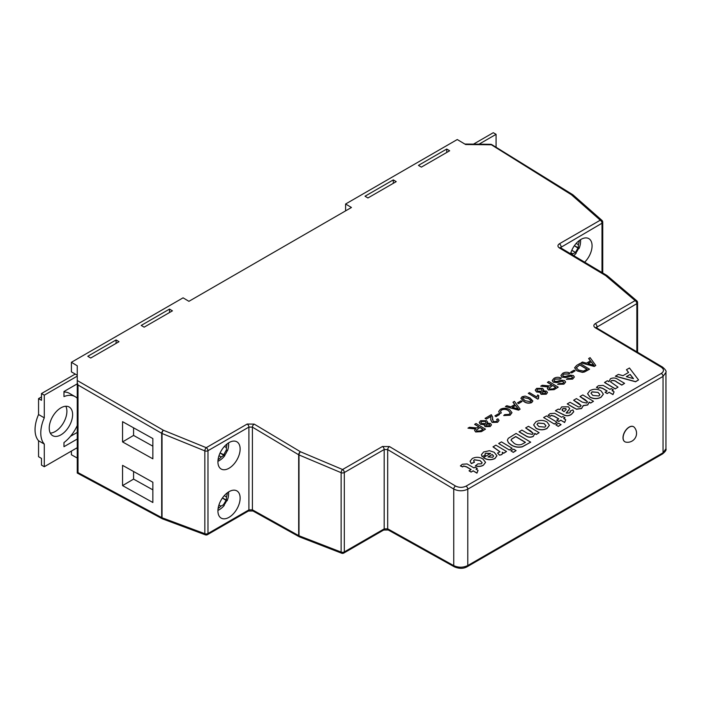 <?xml version="1.0" encoding="UTF-8"?>
<svg xmlns="http://www.w3.org/2000/svg" width="701" height="701" viewBox="0 0 701 701"><rect width="100%" height="100%" fill="white"/><g stroke="black" fill="none" stroke-linecap="round" stroke-linejoin="round"><path stroke-width="1.05" d="M49.236 428.092A16.535 9.551 120 0 0 52.663 435.663A16.535 9.551 120 0 0 65.403 431.238A16.535 9.551 120 0 0 72.615 414.589A16.535 9.551 120 0 0 69.197 407.027A16.535 9.551 120 0 0 56.448 411.452A16.535 9.551 120 0 0 49.236 428.092M65.815 406.256A16.535 9.551 -60 0 1 66.893 411.285A16.535 9.551 -60 0 1 50.306 433.122M217.923 510.416A19.058 19.058 0 0 0 224.285 505.403A18.901 0.482 -147.7 0 0 223.514 504.738L220.876 506.131A18.901 15.606 124.4 0 1 218.107 508.462M229.025 491.673A15.711 9.069 -60 0 1 236.877 490.893A15.711 9.069 -60 0 1 239.286 503.484A15.711 9.069 -60 0 1 229.025 517.32A15.711 9.069 -60 0 1 221.174 518.1A15.711 9.069 -60 0 1 218.765 505.517A15.711 9.069 -60 0 1 229.025 491.673M229.025 468.242A15.711 9.069 120 0 0 239.286 454.406A15.711 9.069 120 0 0 236.877 441.814A15.711 9.069 120 0 0 229.025 442.594A15.711 9.069 120 0 0 218.765 456.439A15.711 9.069 120 0 0 221.174 469.022A15.711 9.069 120 0 0 229.025 468.242M570.561 253.753A15.711 9.069 -60 0 1 580.963 239.4A15.711 9.069 -60 0 1 588.822 238.629A15.711 9.069 -60 0 1 584.669 262.183M78.013 472.605L161.694 517.601L161.694 433.323L78.013 385.007L78.013 472.605L77.259 473.052L77.259 365.791L71.414 362.294L71.414 371.863L77.259 375.245M78.013 385.007L77.259 382.501M629.253 427.172A8.684 5.012 120 0 0 623.119 437.801A8.684 5.012 120 0 0 624.915 441.779A8.684 5.012 120 0 0 625.844 442.121A9.008 9.008 0 0 0 634.352 427.373A8.684 5.012 120 0 0 633.59 426.743A8.684 5.012 120 0 0 629.253 427.172M633.538 426.707A8.684 5.012 120 0 0 633.476 426.672A8.684 5.012 120 0 0 629.139 427.102A8.684 5.012 120 0 0 623.469 434.751A8.684 5.012 120 0 0 624.793 441.709A8.684 5.012 120 0 0 624.854 441.744M477.302 468.382L475.988 469.144L478.056 470.371L476.925 473.14L473.175 470.897L471.116 472.088L469.057 470.853L471.116 469.53L466.533 466.787L463.571 465.963L462.678 466.936L460.434 465.928L462.327 464.264L467.085 463.931L473.929 467.909L475.243 467.155L477.302 468.382L476.102 469.206M471.002 469.6L466.524 466.927L463.571 466.104M490.604 453.573L485.662 453.345L484.89 454.274M485.364 455.151L482.174 456.544L481.421 454.704L483.602 451.987L489.491 450.699L494.179 452.276L496.921 455.72L494.915 458.436C490.858 460.242 487.046 459.944 483.488 457.551L490.604 453.442L485.67 453.214L484.89 454.204L485.364 455.282L482.174 456.684L481.421 454.774M496.921 455.79L494.915 458.568C490.858 460.373 487.046 460.075 483.488 457.683L483.488 457.551M534.784 433.525L533.268 436.425C530.543 437.661 528.019 437.442 525.689 435.794L519.091 431.851L521.903 430.09L527.38 433.367L532.313 434.427L533.146 433.271L530.508 430.835L525.645 427.925L533.146 433.332M525.645 427.925L528.458 426.304L539.139 432.683L536.326 434.445L534.819 433.542M534.863 434.129L534.784 433.384L533.268 436.425M570.448 411.995L570.053 411.093L572.866 409.91L573.751 411.689L571.394 414.282C568.59 416.079 565.777 416.096 562.964 414.344L555.437 410.725L558.25 409.104L559.871 409.638L561.685 406.895L568.388 406.79L569.738 408.63L566.39 413.082L569.615 412.889L570.448 411.925L570.053 411.093M573.751 411.759L571.394 414.414C568.59 416.21 565.777 416.236 562.964 414.475L555.437 410.725M569.738 408.701L566.119 413.055M603.368 394.207L600.976 397.336C597.322 399.132 593.677 399.088 590.04 397.195L587.604 393.778M613.34 389.844L612.026 390.606L614.085 391.833L612.963 394.602L609.213 392.358L607.154 393.55L605.094 392.315L607.154 390.992L602.562 388.249L599.609 387.425L598.707 388.398L596.472 387.39L598.365 385.725L603.123 385.392L609.966 389.37L611.281 388.617L613.34 389.844L612.139 390.667M607.04 391.062L602.562 388.389L599.609 387.557M608.915 381.703L610.431 378.759C613.077 377.576 615.548 377.769 617.861 379.337L624.582 383.351L621.769 384.98L616.845 382.036C615.32 380.625 613.48 380.161 611.333 380.661L610.51 381.826L618.019 387.145L615.206 388.897L604.534 382.518L607.346 380.757L608.915 381.703L608.792 381.081M608.862 381.668L608.792 381.151M624.582 383.351L621.769 385.112L616.845 382.168C615.32 380.757 613.48 380.301 611.333 380.792L610.51 381.896M638.541 379.916L635.562 381.765L615.399 376.244L618.378 374.387L622.987 375.692L628.595 372.45L626.457 369.725L629.454 367.999L638.541 379.916L635.562 381.633L615.399 376.104M628.525 372.494L626.457 369.725M593.475 401.314L590.663 402.935L589.234 402.076L587.683 404.88L583.197 405.564L581.585 408.403L576.529 409.121L574.04 407.973L567.249 403.907L570.053 402.286L578.544 407.018L580.34 406.694L581.12 405.599L578.772 403.312L573.62 400.236L576.424 398.606L582.312 402.129L586.684 403.031L587.526 401.901L585.204 399.675L579.99 396.556L582.794 394.935L593.475 401.314L590.663 403.066L589.252 402.225M589.278 402.646L589.234 402.076M589.234 402.216L587.683 405.012L583.197 405.704L581.576 408.534L576.529 409.253L567.249 403.907M583.214 406.081L583.197 405.564M581.12 405.66L573.62 400.236M587.517 401.971L579.99 396.556M564.997 417.752L563.683 418.515L565.742 419.741L564.62 422.51L560.87 420.267L558.811 421.459L556.752 420.232L558.811 418.9L554.219 416.166L551.266 415.334L550.364 416.306L548.129 415.299L550.022 413.634L554.78 413.301L561.624 417.279L562.938 416.525L564.997 417.752L563.797 418.585M558.697 418.97L554.219 416.298L551.266 415.474M558.25 426.41L555.814 424.815L558.627 423.194L561.063 424.648L558.25 426.41L555.814 424.815M554.316 424.052L543.634 417.542L546.447 415.921L557.129 422.3L554.316 424.052L543.634 417.542M549.4 425.358L547.017 428.486C543.363 430.291 539.717 430.248 536.072 428.346L533.636 424.929M530.701 442.173L522.298 446.835C517.978 447.685 514.236 447.036 511.073 444.89L508.409 442.778L507.393 440.202L508.286 438.318L516.094 433.446L530.701 442.173L522.298 446.703C517.978 447.553 514.236 446.905 511.082 444.758L508.418 442.646L507.393 440.202M513.281 452.373L510.845 450.778L513.658 449.157L516.094 450.612L513.281 452.373L510.845 450.778M509.347 450.016L498.665 443.505L501.478 441.884L512.159 448.263L509.347 450.016L498.665 443.505M499.944 451.838L493.04 446.887L495.852 445.126L506.534 451.505L503.721 453.267L502.319 452.425M502.582 453.494L501.785 454.598L499.568 455.186L497.552 453.074L499.944 451.768L493.048 446.747M485.556 462.38L483.375 465.227C481.017 466.612 478.371 466.822 475.427 465.858L477.863 463.878L481.342 463.852L482.174 462.756L480.176 460.636L474.349 459.882L473.578 460.82M482.165 462.818L480.176 460.767M480.176 460.636L474.349 459.742L473.578 460.759L474.489 462.213L471.309 463.615L470.082 461.276M478.809 426.874L474.682 424.412L476.014 423.509L485.478 429.152L481.368 431.527L475.646 431.834L474.586 430.361L475.611 428.863L467.97 428.153L469.495 427.268L476.855 427.952L478.923 426.813L474.682 424.271M485.478 429.152L481.368 431.658L475.646 431.965L474.586 430.432M475.611 429.003L467.97 428.153M487.677 422.221L487.326 423.124M491.454 424.902L490.218 426.55L485.118 426.655L484.321 425.481M484.663 424.736L480.465 424.307L479.256 422.519M491.033 416.955L490.945 416.438L486.319 419.11L485.11 418.392L491.296 414.685L492.645 417.077L492.382 419.645M492.645 417.148L492.523 418.26M497.377 420.504L496.632 419.435L497.964 418.812L499.042 420.398L497.596 422.291L492.076 422.414L490.709 419.768M499.042 420.469L497.596 422.291M496.019 416.648L494.932 415.859L498.446 413.827L499.541 414.484L496.019 416.648L494.932 415.859M518.574 403.627L517.487 402.838L521.001 400.806L522.096 401.463L518.574 403.627L517.487 402.838M543.696 389.879L543.345 390.781M547.481 392.56L546.237 394.207L541.137 394.312L540.34 393.138M540.69 392.394L536.484 391.964L535.275 390.177M551.564 384.875L547.437 382.404L548.769 381.502L558.233 387.154L554.123 389.519L548.401 389.826L547.341 388.363L548.366 386.864L540.725 386.146L542.25 385.27L549.61 385.944L551.678 384.805L547.437 382.273M558.233 387.154L554.123 389.651L548.401 389.966L547.341 388.433M548.366 386.996L540.725 386.146M561.264 378.137L559.924 378.908L555.052 379.013L553.93 380.354L554.544 381.248L556.831 381.423L561.168 380.152L564.612 380.564L565.611 382.001L563.919 384.008L557.619 384.367L558.96 383.596L562.772 383.386L563.893 382.176L562.193 381.081L557.199 382.474L553.273 382.054L552.204 380.494L553.904 378.391C556.235 377.024 558.688 376.936 561.264 378.137L559.924 379.039L555.052 379.145L553.93 380.415M565.611 382.071L563.919 384.139L557.619 384.367M563.884 382.238L562.184 381.221L557.199 382.606L553.273 382.185L552.204 380.564M590.426 360.875L588.665 358.605L590.084 357.65L595.78 365.466L594.282 366.334L581.068 362.855L582.478 362.04L586.465 363.153L590.496 360.831L588.665 358.465M595.78 365.466L594.273 366.474L581.068 362.855M589.515 369.085L584.468 371.837L582.417 372.231L577.072 370.776L574.601 367.753L576.669 365.396L580.06 363.442L589.515 369.225L584.468 371.977L582.417 372.362L577.072 370.908L574.601 367.815M571.683 372.958L570.596 372.178L574.11 370.146L575.206 370.794L571.683 372.958L570.596 372.178M569.992 373.098L568.66 373.87L563.788 373.975L562.658 375.307L563.271 376.209L565.558 376.384L569.904 375.114L573.339 375.526L574.347 376.963L572.647 378.969L566.355 379.329L567.687 378.558L571.508 378.347L572.621 377.138L570.921 376.043L565.935 377.436L562.009 377.015L560.94 375.456L562.631 373.353C564.971 371.986 567.424 371.898 569.992 373.098L568.651 374.001L563.779 374.106L562.666 375.377M574.338 377.024L572.647 379.101L566.355 379.329M572.621 377.199L570.921 376.174L565.935 377.567L562 377.147L560.94 375.526M538.762 395.609L538.517 398.667L537.737 399.114L528.282 393.331L529.492 392.63L536.861 397.038L537.649 394.943L538.762 395.609L538.237 397.441M532.856 401.025L531.673 402.619C528.791 403.61 526.179 403.241 523.849 401.507L520.904 398.343M514.762 404.556L513.001 402.286L514.411 401.34L520.116 409.156L518.609 410.024L505.403 406.545L506.814 405.721L510.801 406.843L514.832 404.512L513.001 402.155M520.116 409.156L518.609 410.155L505.403 406.545M510.302 412.854L508.348 410.62C506.245 409.226 503.993 409.025 501.583 410.015L500.47 411.426M501.303 412.828L499.655 413.415L498.683 411.513L500.374 409.305C503.528 407.78 506.63 407.912 509.671 409.708L511.975 412.635L510.1 415.08L503.704 415.544L504.746 414.606L509.066 414.396L510.31 412.784L508.348 410.488C506.245 409.095 503.993 408.893 501.583 409.883L500.47 411.356L501.303 412.959L499.655 413.546L498.683 411.575M511.975 412.696L510.091 415.22L503.704 415.544M387.688 449.586A2.48 1.411 -59.1 0 1 389.476 446.563L382.457 446.493A2.48 1.428 60 0 1 384.183 449.516L344.314 472.535L344.314 551.915L384.183 528.896L384.183 449.516L387.688 449.586L387.688 528.826A2.48 1.455 119.1 0 0 388.24 529.982L454.301 566.794C459.199 568.87 463.527 568.826 467.269 566.662L662.533 453.933A2.48 1.428 -120 0 0 663.041 452.793L665.95 448.78L665.95 372.354L663.041 376.428L467.786 489.167C463.107 491.34 458.428 491.305 453.749 489.061L387.688 449.586M389.476 446.563L455.536 486.038C459.041 487.738 462.555 487.773 466.06 486.143L661.323 373.414C664.162 371.381 664.162 369.322 661.323 367.228L595.263 327.761A2.48 1.411 -59.1 0 1 596.498 327.639L596.498 327.639A2.48 1.411 -59.1 0 1 596.98 328.751L596.98 328.787M122.561 465.359L122.561 485.609L152.862 502.503L152.862 482.253L122.561 465.359M122.561 421.678L122.561 441.928L152.862 458.822L152.862 438.572L122.561 421.678M76.488 448.141L77.259 448.587M496.08 147.263L496.08 134.329L493.276 132.708L473.499 144.134M479.011 144.187L496.08 134.329M227.343 492.794A18.901 15.606 124.4 0 1 226.476 496.965L226.362 500.085A18.901 0.859 30.6 0 1 227.08 500.829A18.901 0.859 30.6 0 1 226.546 500.742A12.995 10.734 124.4 0 1 223.943 505.07M579.28 240.522A18.901 15.606 124.4 0 1 578.413 244.693L578.299 247.812A18.901 0.859 30.6 0 1 579.026 248.557A18.901 0.859 30.6 0 1 578.491 248.478A12.995 10.734 124.4 0 1 575.889 252.798M573.725 255.646A19.058 19.058 0 0 0 576.222 253.14A18.901 0.482 -147.7 0 0 575.451 252.465L572.813 253.858A18.901 15.606 124.4 0 1 572.007 254.621M71.414 451.067L71.414 454.783L77.259 458.042M71.414 362.294L183.075 297.829L188.919 301.325L351.446 207.487L345.602 204L457.262 139.534L465.613 144.52L490.612 144.774A2.48 1.428 -58.3 0 1 491.883 144.678A2.48 2.48 0 0 0 490.604 144.301L571.42 194.747L600.293 220.184L559.363 243.808C557.47 245.166 557.47 246.533 559.363 247.926A2.48 1.411 120.9 0 1 560.607 247.804L560.362 247.865M365.011 196.227L367.929 197.971L396.223 181.638L393.305 179.894L365.011 196.227M87.783 356.283L116.077 339.941L119.004 341.694L90.709 358.027L87.783 356.283M141.216 325.43L169.511 309.097L172.437 310.841L144.143 327.174L141.216 325.43M418.444 165.375L421.362 167.127L449.656 150.785L446.739 149.041L418.444 165.375M345.602 204L345.602 210.87M63.975 392.025A28.496 16.447 120 0 1 69.443 393.357L75.173 396.67A28.496 16.447 -60 0 0 63.975 396.582L63.975 391.509L77.259 383.841L77.259 380.52L163.447 430.283L206.252 447.676L247.181 424.044L254.191 424.114A2.48 1.411 120.9 0 0 252.413 427.137L252.413 509.829L298.679 535.608A2.48 1.428 180 0 0 299.003 535.766A2.48 1.183 111.2 0 0 299.537 536.905L341.667 553.22A2.48 1.183 111.2 0 1 341.133 552.081L341.133 472.693L299.003 454.94L299.003 535.766L341.133 552.081A2.48 1.428 180 0 0 344.314 551.915A2.48 1.428 60 0 1 343.797 553.054L383.666 530.035A2.48 1.428 60 0 0 384.183 528.896L387.688 528.826L453.749 565.637C458.428 567.757 463.107 567.722 467.786 565.532L663.041 452.793L663.041 376.428A2.48 1.428 60 0 0 661.323 373.414M169.511 312.532L169.511 309.097M116.077 343.376L116.077 339.941M393.305 183.32L393.305 179.894M446.739 152.476L446.739 149.041M162.422 518.828A2.48 1.428 118.3 0 1 162.238 518.749A2.48 1.428 118.3 0 1 161.694 517.601A2.48 1.428 180 0 0 162.027 517.759A2.48 1.157 110.4 0 0 162.553 518.889L205.358 534.837A2.48 1.157 110.4 0 1 204.832 533.706L204.832 450.874L162.027 433.481L162.027 517.759L204.832 533.706A2.48 1.428 180 0 0 207.978 533.531A2.48 1.428 60 0 1 207.461 534.661L248.391 511.038A2.48 1.428 60 0 0 248.899 509.899L252.413 509.829A2.48 1.455 119.1 0 0 252.956 510.985L299.222 536.764A2.48 1.455 119.1 0 1 298.679 535.608L298.679 454.783L252.413 427.137L248.899 427.067L207.978 450.699L207.978 533.531L248.899 509.899L248.899 427.067A2.48 1.428 60 0 0 247.181 424.044M602.01 272.549L602.01 223.198L560.388 247.655M252.956 510.985L248.391 511.038M636.85 351.744L636.85 303.638L596.279 327.481M574.364 245.727L578.491 248.478M577.983 248.198L575.39 252.43L571.806 250.257L575.433 252.448M218.046 459.821A18.901 15.606 -64.4 0 0 221.227 456.982L223.864 455.317A18.901 0.859 29.4 0 0 224.872 455.571A18.901 0.859 29.4 0 0 224.662 455.256A13.538 11.181 -64.4 0 0 227.124 450.796M228.596 442.848A19.058 19.058 0 0 1 227.439 450.857A18.901 0.482 -152.3 0 1 226.476 450.533L226.362 447.545A18.901 15.606 -64.4 0 0 227.001 443.978M220.096 452.951L223.768 454.721L226.143 450.349M223.768 454.721L224.662 455.256M222.427 497.999L226.546 500.742M226.037 500.461L223.453 504.694M41.482 396.924L38.555 398.615L38.555 414.528A28.496 16.447 120 0 0 38.555 440.754L38.555 456.71L41.482 458.401L41.482 465.105L44.286 466.726L44.286 444.066A28.496 16.447 -60 0 1 44.286 417.84L44.286 395.171L41.482 393.55L41.482 400.306L38.555 398.615M77.259 432.412L70.459 436.329M77.259 425.533A28.496 16.447 -60 0 1 63.975 442.576L63.975 446.695L77.259 439.028M75.173 396.67A28.496 16.447 -60 0 1 77.259 398.291M77.259 376.139L44.286 395.171M77.259 447.694L44.286 466.726M75.226 374.071L41.482 393.55M38.555 440.754L44.286 444.066M38.555 414.528L44.286 417.84M133.576 427.82L133.576 435.426L152.862 446.186M133.576 435.426L122.561 441.928M133.576 471.493L133.576 479.107L152.862 489.859M133.576 479.107L122.561 485.609M592.836 363.837L591.188 361.716L587.964 363.574L593.94 365.256L591.188 361.847L588.113 363.617M593.94 365.387L592.836 363.968M579.815 364.862L576.301 367.675L578.43 370.014L583.416 371.101L587.087 369.208L579.815 364.862L576.301 367.806M586.974 369.278L579.815 364.993M575.206 370.794L571.692 372.827M552.774 385.462L549.041 388.126L549.707 389.037L552.984 388.897L555.805 387.267L552.774 385.462L549.041 388.196M555.691 387.338L552.774 385.594M545.29 391.815L542.451 391.841L541.768 392.674L542.32 393.463L545.133 393.427L545.825 392.586L545.29 391.815L542.451 391.973L541.768 392.744M542.583 388.345L543.696 389.809L543.187 390.816L546.508 391.114L547.481 392.499L546.237 394.076L541.137 394.181L540.34 393.077L540.69 392.262L536.484 391.824L535.275 390.106L536.642 388.363L542.583 388.345M541.391 389.055L537.728 389.02L536.905 390.045L537.72 391.14L541.4 391.167L542.206 390.168L541.391 389.055L537.728 389.151L536.905 390.106M545.816 392.656L545.29 391.947M542.197 390.229L541.391 389.195M538.517 398.536L537.737 399.114M537.737 398.983L528.282 393.331M525.119 396.083L529.912 397.87L532.865 400.963L531.673 402.479C528.791 403.478 526.188 403.11 523.849 401.366L520.904 398.273L522.096 396.757L525.119 396.083M528.703 398.571L523.183 397.414L522.56 398.308L525.067 400.674L530.596 401.822L531.209 400.709L528.703 398.571L523.183 397.546L522.569 398.37M531.235 400.954L528.703 398.703M522.096 401.463L518.574 403.487M517.172 407.518L515.524 405.397L512.291 407.263L518.276 408.937L515.524 405.529L512.449 407.307M518.276 409.069L517.172 407.658M499.541 414.484L496.028 416.517M497.596 422.151L492.076 422.274L490.709 419.689L490.945 416.438M491.033 416.885L490.954 416.306L486.319 419.11M492.523 418.129L493.276 421.573L496.536 421.485L497.386 420.434L496.632 419.435M486.328 418.979L485.11 418.252M489.263 424.158L486.433 424.184L485.74 425.016L486.301 425.805L489.114 425.77L489.797 424.929L489.263 424.158L486.433 424.324L485.749 425.086M486.564 420.688L487.677 422.151L487.169 423.159L490.481 423.457L491.462 424.841L490.218 426.418L485.118 426.523L484.321 425.419L484.663 424.604L480.465 424.166L479.256 422.449L480.623 420.705L486.564 420.688M485.372 421.406L481.71 421.362L480.886 422.388L481.692 423.483L485.381 423.509L486.179 422.51L485.372 421.406L481.701 421.494L480.886 422.458M489.797 424.999L489.263 424.289M486.179 422.58L485.372 421.538M480.019 427.461L476.286 430.134L476.952 431.045L480.229 430.905L483.05 429.275L480.019 427.461L476.286 430.195M482.936 429.336L480.019 427.601M630.146 374.413L626.317 376.63L633.485 378.654L630.146 374.413L626.466 376.674M633.345 378.619L630.146 374.553M618.019 387.145L615.206 388.897M615.215 388.766L604.534 382.387M614.085 391.833L612.963 394.461L609.213 392.358M609.213 392.227L607.154 393.55M599.609 387.425L598.707 388.398M598.715 388.258L596.472 387.25M607.154 393.419L605.094 392.183M589.909 390.606C593.686 388.731 597.392 388.818 601.029 390.851L603.368 394.137L600.985 397.204C597.331 399 593.677 398.957 590.04 397.055L587.604 393.708L589.909 390.606M598.067 392.385L591.977 391.833L590.987 393.217L592.844 395.425L598.908 395.977L599.898 394.584L598.067 392.385L591.968 391.973L590.987 393.287M599.89 394.645L598.067 392.525M563.534 411.373L564.06 411.697L566.233 409.41L565.812 408.56L562.964 408.578L562.079 409.647L563.534 411.373M566.233 409.55L565.812 408.692L562.964 408.718L562.079 409.647L562.333 410.541M566.233 409.41L565.812 408.692M562.079 409.787L562.333 410.672M565.742 419.741L564.62 422.379L560.87 420.267M560.87 420.136L558.811 421.459M551.266 415.334L550.364 416.306M550.373 416.175L548.129 415.167M558.811 421.327L556.752 420.092M561.063 424.648L558.25 426.269M557.129 422.3L554.316 423.921M535.941 421.765C539.717 419.89 543.424 419.969 547.06 422.011L549.4 425.297L547.017 428.355C543.363 430.16 539.717 430.107 536.072 428.215L533.645 424.867L535.941 421.765M544.107 423.544L538.009 422.992L537.019 424.377L538.876 426.585L544.94 427.137L545.93 425.735L544.107 423.544L538.009 423.124L537.019 424.447M545.93 425.805L544.099 423.676M533.268 436.294C530.543 437.52 528.019 437.31 525.697 435.663L519.091 431.711M539.139 432.683L536.326 434.445M536.326 434.305L534.784 433.384M525.461 442.34L515.717 436.521L511.677 439.019L511.029 440.202L514.026 443.216C516.085 444.767 518.538 445.205 521.386 444.53L525.461 442.34M525.347 442.41L515.717 436.653L511.669 439.159L511.029 440.263M516.094 450.612L513.281 452.233M512.159 448.263L509.347 449.884M506.534 451.505L503.721 453.135L502.231 452.241L502.582 453.433L501.785 454.467L499.568 455.186M499.568 455.054L497.552 453.074M492.242 454.476L487.984 456.938L492.724 457.28L493.565 455.965L492.242 454.476L488.106 456.999M493.574 456.132L492.242 454.607M474.489 462.082L471.309 463.484L470.082 461.214L472.343 458.48C475.935 456.772 479.423 456.921 482.823 458.918L485.556 462.318L483.375 465.227M483.375 465.096C481.017 466.48 478.371 466.691 475.427 465.727M478.056 470.371L476.925 473L473.175 470.897M473.184 470.765L471.116 472.088M463.571 465.963L462.678 466.936M462.678 466.796L460.434 465.788M471.116 471.957L469.057 470.722M218.922 505L220.876 506.131M596.98 328.681L596.98 326.657A2.48 1.428 -120 0 0 595.263 323.634C593.37 324.992 593.37 326.368 595.263 327.761M595.263 323.634L635.132 300.615L605.629 275.572L559.363 247.926M254.191 424.114L300.457 451.759L342.587 469.512L382.457 446.493M454.301 566.794A2.48 1.455 119.1 0 1 453.749 565.637L453.749 489.061A2.48 1.411 -59.1 0 1 455.536 486.038M559.363 243.808A2.48 1.428 -120 0 1 561.089 246.831L561.089 248.855M466.06 486.143A2.48 1.428 -120 0 1 467.786 489.167L467.786 565.532A2.48 1.428 60 0 1 467.269 566.662M163.447 430.283A2.48 1.384 120 0 0 161.694 433.323A2.48 1.428 180 0 0 162.027 433.481A2.48 1.104 112.1 0 1 163.447 430.283M572.84 194.755A2.48 1.428 121.7 0 0 572.691 194.641A2.48 1.428 121.7 0 0 571.42 194.747A2.48 1.656 131.4 0 1 573.024 194.887A2.48 2.48 0 0 0 572.691 194.641L491.883 144.678M206.252 447.676A2.48 1.104 112.1 0 0 204.832 450.874A2.48 1.428 180 0 0 207.978 450.699A2.48 1.428 60 0 0 206.252 447.676M601.896 220.324A2.48 1.656 131.4 0 0 600.293 220.184A2.48 1.428 -120 0 1 602.01 223.198A2.48 1.428 180 0 0 602.737 222.191A2.48 2.48 0 0 0 601.896 220.324L573.024 194.887M300.457 451.759A2.48 1.411 120.9 0 0 298.679 454.783A2.48 1.428 180 0 0 299.003 454.94A2.48 1.139 112.9 0 1 300.457 451.759M607.013 275.563A2.48 1.411 120.9 0 0 606.873 275.449A2.48 1.411 120.9 0 0 605.629 275.572A2.48 1.63 130.3 0 1 607.206 275.686A2.48 2.48 0 0 0 606.873 275.449L560.607 247.804M342.587 469.512A2.48 1.139 112.9 0 0 341.133 472.693A2.48 1.428 180 0 0 344.314 472.535A2.48 1.428 60 0 0 342.587 469.512M636.701 300.738A2.48 1.63 130.3 0 0 635.132 300.615A2.48 1.428 -120 0 1 636.85 303.638A2.48 1.428 180 0 0 637.577 302.622A2.48 2.48 0 0 0 636.701 300.738L607.206 275.686M661.323 367.228A2.48 1.411 -59.1 0 1 662.559 367.105C665.424 369.523 666.555 371.267 665.95 372.354M570.859 252.728L572.813 253.858M576.187 243.405L578.413 244.693M574.399 245.674L578.299 247.812M220.061 453.012L223.864 455.317M218.992 455.694L221.227 456.982M224.408 446.423L226.362 447.545M224.25 495.677L226.476 496.965M222.462 497.938L226.362 500.085M596.253 327.691L662.559 367.105M162.553 518.889A2.48 2.48 0 0 1 162.238 518.749L77.259 473.052M227.08 500.829A19.058 19.058 0 0 0 228.596 491.927M579.026 248.557A19.058 19.058 0 0 0 580.533 239.663M464.816 144.047L490.604 144.301M602.737 222.191L602.737 272.987M205.358 534.837A2.48 2.48 0 0 0 207.461 534.661M637.577 352.182L637.577 302.622M341.667 553.22A2.48 2.48 0 0 0 343.797 553.054M383.666 530.035L388.24 529.982M665.95 448.78C666.546 449.884 665.407 451.602 662.533 453.933M217.923 461.328A19.058 19.058 0 0 0 224.872 455.571"/></g></svg>
